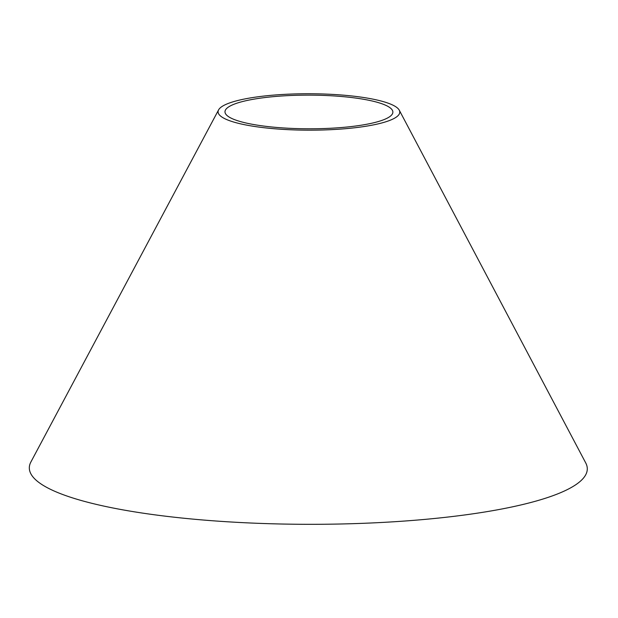 <?xml version="1.0" encoding="UTF-8"?>
<svg xmlns="http://www.w3.org/2000/svg" width="618" height="618" viewBox="0 0 618 618"><rect width="100%" height="100%" fill="white"/><g stroke="black" fill="none" stroke-linecap="round" stroke-linejoin="round"><path stroke-width="0.93" d="M399.274 110.189L585.733 462.936A278.988 55.937 -179.9 0 1 450.267 516.772A278.988 55.937 -179.9 0 1 148.753 513.998A278.988 55.937 -179.9 0 1 30.9 461.97L218.594 109.873A90.846 18.216 -179.9 0 1 308.961 93.743A90.846 18.216 -179.9 0 1 399.274 110.189A90.846 18.216 -179.9 0 1 355.157 127.717A90.846 18.216 -179.9 0 1 256.972 126.814A90.846 18.216 -179.9 0 1 218.594 109.873M260.92 125.686A83.948 16.833 -179.9 0 1 225.462 110.035A83.948 16.833 -179.9 0 1 308.961 95.126A83.948 16.833 -179.9 0 1 392.407 110.321A83.948 16.833 -179.9 0 1 351.642 126.52A83.948 16.833 -179.9 0 1 260.92 125.686"/></g></svg>
